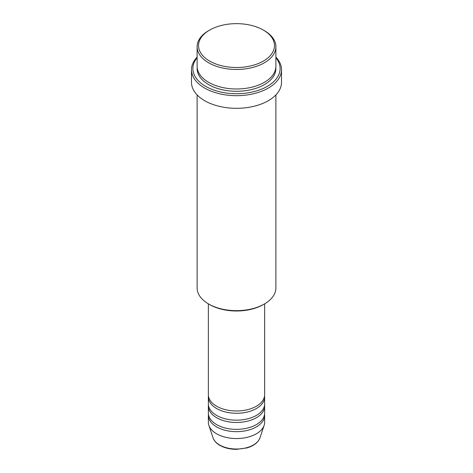 <?xml version="1.0" encoding="UTF-8"?>
<svg xmlns="http://www.w3.org/2000/svg" width="473" height="473" viewBox="0 0 473 473"><rect width="100%" height="100%" fill="white"/><g stroke="black" fill="none" stroke-linecap="round" stroke-linejoin="round"><path stroke-width="0.71" d="M208.368 303.837L208.368 394.736A28.132 16.242 0 0 0 216.604 406.224A28.132 16.242 0 0 0 247.267 409.742A28.132 16.242 0 0 0 264.632 394.736L264.632 303.837M208.439 395.883A28.132 16.242 0 0 0 208.368 397.03A28.132 16.242 0 0 0 216.604 408.518A28.132 16.242 0 0 0 247.267 412.042A28.132 16.242 0 0 0 264.632 397.03A28.132 16.242 0 0 0 264.561 395.883M208.368 397.03L208.368 403.924A28.132 16.242 0 0 0 216.604 415.412A28.132 16.242 0 0 0 247.267 418.93A28.132 16.242 0 0 0 264.632 403.924L264.632 397.03M208.439 405.071A28.132 16.242 0 0 0 208.368 406.224A28.132 16.242 0 0 0 216.604 417.706A28.132 16.242 0 0 0 247.267 421.23A28.132 16.242 0 0 0 264.632 406.224A28.132 16.242 0 0 0 264.561 405.071M208.368 406.224L208.368 413.112A28.132 16.242 0 0 0 216.604 424.6A28.132 16.242 0 0 0 247.267 428.118A28.132 16.242 0 0 0 264.632 413.112L264.632 406.224M208.439 414.259A28.132 16.242 0 0 0 208.368 415.412A28.132 16.242 0 0 0 216.604 426.894A28.132 16.242 0 0 0 247.267 430.418A28.132 16.242 0 0 0 264.632 415.412A28.132 16.242 0 0 0 264.561 414.259M209.645 61.082A37.982 21.929 0 0 0 263.355 61.082A37.982 21.929 0 0 0 263.355 30.071L264.348 30.644A39.389 22.739 180 0 1 264.354 30.644A39.389 22.739 180 0 1 275.889 46.726A39.389 22.739 180 0 1 251.571 67.734A39.389 22.739 180 0 1 208.652 62.808A39.389 22.739 180 0 1 197.111 46.726A39.389 22.739 180 0 1 208.646 30.644L209.645 30.071A37.982 21.929 0 0 0 209.645 61.082M264.354 304.003L263.355 304.577A37.982 21.929 180 0 1 209.645 304.577L208.652 304.003A39.389 22.739 0 0 0 264.354 304.003A39.389 22.739 0 0 0 275.889 287.921L275.889 94.913M197.111 57.741A43.605 25.175 0 0 0 205.666 86.352A43.605 25.175 0 0 0 261.64 89.119A43.605 25.175 0 0 0 275.889 57.741M275.889 57.115A45.012 25.985 180 0 1 281.512 69.697A45.012 25.985 180 0 1 253.723 93.707A45.012 25.985 180 0 1 204.673 88.073A45.012 25.985 180 0 1 191.488 69.697A45.012 25.985 180 0 1 197.111 57.115M197.111 46.726L197.111 66.25A39.389 22.739 0 0 0 208.652 82.332A39.389 22.739 0 0 0 251.571 87.263A39.389 22.739 0 0 0 275.889 66.25L275.889 46.726M191.488 69.697L191.488 82.332A45.012 25.985 0 0 0 204.673 100.708A45.012 25.985 0 0 0 253.723 106.342A45.012 25.985 0 0 0 281.512 82.332L281.512 69.697M208.368 415.412L208.368 422.3A28.132 16.242 0 0 0 208.877 425.381A28.132 16.242 0 0 0 216.604 433.788A28.132 16.242 0 0 0 244.742 437.832A28.132 16.242 0 0 0 264.123 425.381A28.132 16.242 0 0 0 264.632 422.3L264.632 415.412M264.354 30.644L263.355 30.071A37.982 21.929 0 0 0 209.645 30.071M197.111 94.913L197.111 287.921A39.389 22.739 0 0 0 208.646 304.003A39.389 22.739 0 0 0 208.652 304.003L209.645 304.577M219.608 444.987A23.892 13.794 0 0 0 243.5 448.422A23.892 13.794 0 0 0 259.955 437.844C258.175 442.486 253.889 445.832 247.089 447.884L236.459 449.35C230.061 449.297 224.527 447.966 219.862 445.353C216.374 443.331 214.098 440.83 213.045 437.844A23.892 13.794 0 0 0 219.608 444.987M275.836 67.403A39.389 22.739 180 0 1 252.487 89.332A39.389 22.739 180 0 1 208.652 84.626A39.389 22.739 180 0 1 197.164 67.403M259.955 437.844L264.123 425.381M213.045 437.844L208.877 425.381"/></g></svg>
